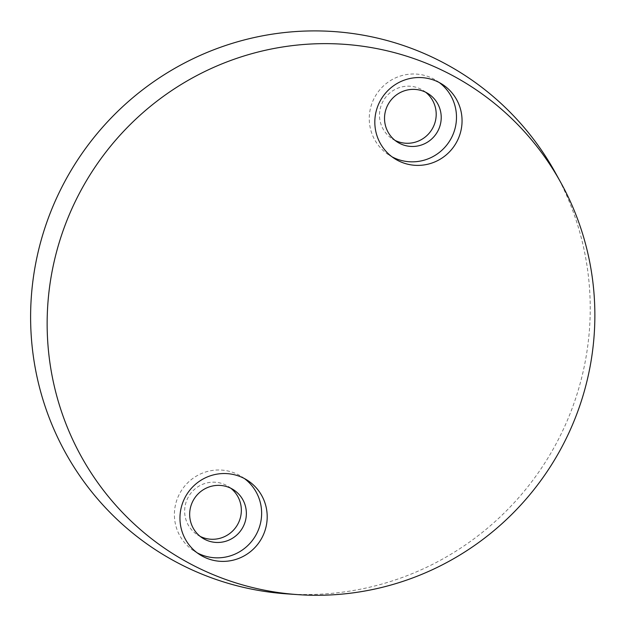 <?xml version="1.0" encoding="UTF-8"?>
<svg xmlns="http://www.w3.org/2000/svg" width="626" height="626" viewBox="0 0 626 626"><rect width="100%" height="100%" fill="white"/><g stroke="black" fill="none" stroke-linecap="round" stroke-linejoin="round"><path stroke-width="0.47" stroke-dasharray="3.13 2.35" d="M425.688 92.257A28.694 28.209 122.5 0 0 423.262 90.52A28.694 28.209 122.5 0 0 420.515 88.986A28.694 28.209 122.5 0 0 383.229 100.942A28.694 28.209 122.5 0 0 392.439 138.925A28.694 28.209 122.5 0 0 395.029 140.388M230.83 488.257A28.694 28.209 122.5 0 0 228.412 486.519A28.694 28.209 122.5 0 0 225.657 484.986A28.694 28.209 122.5 0 0 188.371 496.942A28.694 28.209 122.5 0 0 197.581 534.925A28.694 28.209 122.5 0 0 200.179 536.388M439.295 82.569A44.141 43.405 122.5 0 0 436.588 80.691A44.141 43.405 122.5 0 0 432.355 78.32A44.141 43.405 122.5 0 0 374.997 96.717A44.141 43.405 122.5 0 0 389.161 155.154A44.141 43.405 122.5 0 0 392.009 156.821M244.445 478.569A44.141 43.405 122.5 0 0 241.73 476.691A44.141 43.405 122.5 0 0 237.504 474.32A44.141 43.405 122.5 0 0 180.139 492.717A44.141 43.405 122.5 0 0 194.303 551.154A44.141 43.405 122.5 0 0 197.151 552.821M287.17 593.894A283.179 278.437 122.5 0 0 545.269 462.301A283.179 278.437 122.5 0 0 555.395 172.768M392.439 138.925L397.455 142.125M197.581 534.925L202.605 538.125M389.161 155.154L394.724 158.699M194.303 551.154L199.866 554.699M241.73 476.691L247.293 480.228M436.588 80.691L442.152 84.228M228.412 486.519L233.428 489.72M423.262 90.52L428.286 93.72"/><path stroke-width="0.94" d="M425.539 92.178A28.694 28.209 122.5 0 0 388.253 104.143A28.694 28.209 122.5 0 0 397.455 142.125A28.694 28.209 122.5 0 0 400.21 143.659A28.694 28.209 122.5 0 0 437.488 131.703A28.694 28.209 122.5 0 0 428.286 93.72A28.694 28.209 122.5 0 0 425.539 92.178M395.029 140.388A28.694 28.209 122.5 0 0 395.186 140.467A28.694 28.209 122.5 0 0 431.69 129.809A28.694 28.209 122.5 0 0 425.688 92.257M230.681 488.178A28.694 28.209 122.5 0 0 193.395 500.143A28.694 28.209 122.5 0 0 202.605 538.125A28.694 28.209 122.5 0 0 205.351 539.659A28.694 28.209 122.5 0 0 242.638 527.702A28.694 28.209 122.5 0 0 233.428 489.72A28.694 28.209 122.5 0 0 230.681 488.178M200.179 536.388A28.694 28.209 122.5 0 0 200.328 536.466A28.694 28.209 122.5 0 0 236.839 525.809A28.694 28.209 122.5 0 0 230.83 488.257M437.918 81.865A44.141 43.405 122.5 0 0 380.561 100.262A44.141 43.405 122.5 0 0 394.724 158.699A44.141 43.405 122.5 0 0 398.95 161.062A44.141 43.405 122.5 0 0 456.315 142.665A44.141 43.405 122.5 0 0 442.152 84.228A44.141 43.405 122.5 0 0 437.918 81.865M392.009 156.821A44.141 43.405 122.5 0 0 393.386 157.517A44.141 43.405 122.5 0 0 449.898 140.568A44.141 43.405 122.5 0 0 439.295 82.569M243.068 477.865A44.141 43.405 122.5 0 0 185.703 496.262A44.141 43.405 122.5 0 0 199.866 554.699A44.141 43.405 122.5 0 0 204.092 557.062A44.141 43.405 122.5 0 0 261.457 538.665A44.141 43.405 122.5 0 0 247.293 480.228A44.141 43.405 122.5 0 0 243.068 477.865M197.151 552.821A44.141 43.405 122.5 0 0 198.528 553.517A44.141 43.405 122.5 0 0 255.04 536.568A44.141 43.405 122.5 0 0 244.445 478.569M443.349 70.832A277.154 272.513 122.5 0 0 75.989 200.038A277.154 272.513 122.5 0 0 198.669 568.095A277.154 272.513 122.5 0 0 298.25 594.653A277.154 272.513 122.5 0 0 550.857 465.861A277.154 272.513 122.5 0 0 560.763 182.487A277.154 272.513 122.5 0 0 443.349 70.832M560.763 182.487L555.395 172.768A283.179 278.437 122.5 0 0 435.422 58.688A283.179 278.437 122.5 0 0 60.08 190.703A283.179 278.437 122.5 0 0 185.421 566.757A283.179 278.437 122.5 0 0 287.17 593.894L298.25 594.653"/></g></svg>
